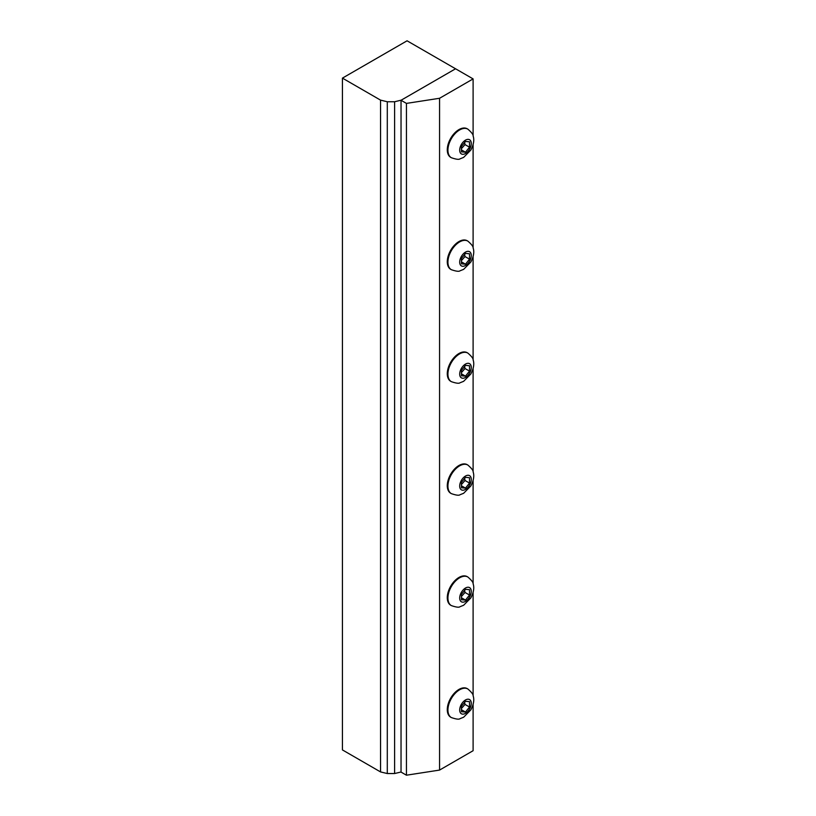 <?xml version="1.0" encoding="UTF-8"?>
<svg xmlns="http://www.w3.org/2000/svg" width="816" height="816" viewBox="0 0 816 816"><rect width="100%" height="100%" fill="white"/><g stroke="black" fill="none" stroke-linecap="round" stroke-linejoin="round"><path stroke-width="1.22" d="M407.072 40.8L455.563 68.789L401.227 100.154L394.607 101.745L387.294 101.745L380.542 100.123L342.434 78.122L407.072 40.8M342.434 78.122L342.434 749.924L380.542 771.926L387.294 773.537L394.607 773.537L394.607 101.745M394.607 773.537L401.033 772.007M387.294 773.537L387.294 101.745M380.542 771.926L380.542 100.123M473.107 78.907L439.559 98.277L406.45 103.397L401.033 100.276L455.573 68.779L473.107 78.907L473.107 135.925M473.107 704.422L473.107 750.71L439.559 770.08L439.559 98.277M473.107 695.762L473.107 592.457M473.107 583.797L473.107 480.491M473.107 471.832L473.107 368.526M473.107 359.866L473.107 256.561M473.107 247.891L473.107 144.595M439.559 770.08L406.45 775.2L406.45 103.397M406.45 775.2L401.033 772.079L401.033 100.276M451.35 157.723L450.697 157.355A16.504 9.527 -60 0 1 447.28 149.797A16.504 9.527 -60 0 1 454.492 133.192A16.504 9.527 -60 0 1 467.201 128.775L467.854 129.142A16.504 9.527 120 0 0 455.134 133.569A16.504 9.527 120 0 0 447.933 150.175A16.504 9.527 120 0 0 451.35 157.723C456.103 159.355 458.98 159.732 459.979 158.865L463.631 157.396L470.832 150.062C473.668 144.534 474.443 139.873 473.147 136.068C473.402 134.762 471.638 132.447 467.854 129.142M461.438 151.858L461.438 146.472L465.477 141.443L469.526 141.811L469.526 147.196L465.477 152.215L461.438 151.858M461.438 148.645L464.998 144.585L469.526 147.196M461.438 149.889L465.477 152.215M464.998 144.585L464.671 142.463M451.35 269.698L450.697 269.321A16.504 9.527 -60 0 1 447.28 261.763A16.504 9.527 -60 0 1 454.492 245.157A16.504 9.527 -60 0 1 467.201 240.74L467.854 241.108A16.504 9.527 120 0 0 455.134 245.534A16.504 9.527 120 0 0 447.933 262.14A16.504 9.527 120 0 0 451.35 269.698C456.103 271.32 458.98 271.697 459.979 270.83L463.631 269.362L470.832 262.028C473.668 256.499 474.443 251.838 473.147 248.044C473.402 246.728 471.638 244.412 467.854 241.108M461.438 263.823L461.438 258.437L465.477 253.409L469.526 253.776L469.526 259.162L465.477 264.19L461.438 263.823M461.438 260.61L464.998 256.55L469.526 259.162M461.438 261.854L465.477 264.19M464.998 256.55L464.671 254.429M451.35 381.664L450.697 381.286A16.504 9.527 -60 0 1 447.28 373.738A16.504 9.527 -60 0 1 454.492 357.122A16.504 9.527 -60 0 1 467.201 352.706L467.854 353.083A16.504 9.527 120 0 0 455.134 357.5A16.504 9.527 120 0 0 447.933 374.105A16.504 9.527 120 0 0 451.35 381.664C456.103 383.285 458.98 383.663 459.979 382.796L463.631 381.327L470.832 374.003C473.668 368.465 474.443 363.803 473.147 360.009C473.402 358.693 471.638 356.378 467.854 353.083M461.438 375.788L461.438 370.403L465.477 365.374L469.526 365.741L469.526 371.127L465.477 376.156L461.438 375.788M461.438 372.586L464.998 368.516L469.526 371.127M461.438 373.82L465.477 376.156M464.998 368.516L464.671 366.394M451.35 493.629L450.697 493.252A16.504 9.527 -60 0 1 447.28 485.704A16.504 9.527 -60 0 1 454.492 469.098A16.504 9.527 -60 0 1 467.201 464.671L467.854 465.049A16.504 9.527 120 0 0 455.134 469.465A16.504 9.527 120 0 0 447.933 486.071A16.504 9.527 120 0 0 451.35 493.629C456.103 495.261 458.98 495.638 459.979 494.761L463.631 493.292L470.832 485.969C473.668 480.44 474.443 475.769 473.147 471.974C473.402 470.659 471.638 468.353 467.854 465.049M461.438 487.764L461.438 482.368L465.477 477.35L469.526 477.707L469.526 483.092L465.477 488.121L461.438 487.764M461.438 484.551L464.998 480.481L469.526 483.092M461.438 485.785L465.477 488.121M464.998 480.481L464.671 478.36M451.35 605.594L450.697 605.217A16.504 9.527 -60 0 1 447.28 597.669A16.504 9.527 -60 0 1 454.492 581.063A16.504 9.527 -60 0 1 467.201 576.637L467.854 577.014A16.504 9.527 120 0 0 455.134 581.431A16.504 9.527 120 0 0 447.933 598.036A16.504 9.527 120 0 0 451.35 605.594C456.103 607.226 458.98 607.604 459.979 606.727L463.631 605.258L470.832 597.934C473.668 592.406 474.443 587.734 473.147 583.94C473.402 582.624 471.638 580.319 467.854 577.014M461.438 599.729L461.438 594.344L465.477 589.315L469.526 589.672L469.526 595.058L465.477 600.086L461.438 599.729M461.438 596.516L464.998 592.447L469.526 595.058M461.438 597.751L465.477 600.086M464.998 592.447L464.671 590.325M451.35 717.56L450.697 717.193A16.504 9.527 -60 0 1 447.28 709.634A16.504 9.527 -60 0 1 454.492 693.029A16.504 9.527 -60 0 1 467.201 688.602L467.854 688.979A16.504 9.527 120 0 0 455.134 693.406A16.504 9.527 120 0 0 447.933 710.012A16.504 9.527 120 0 0 451.35 717.56C456.103 719.192 458.98 719.569 459.979 718.692L463.631 717.233L470.832 709.9C473.668 704.371 474.443 699.71 473.147 695.905C473.402 694.589 471.638 692.284 467.854 688.979M461.438 711.695L461.438 706.309L465.477 701.281L469.526 701.638L469.526 707.023L465.477 712.052L461.438 711.695M461.438 708.482L464.998 704.412L469.526 707.023M461.438 709.726L465.477 712.052M464.998 704.412L464.671 702.29M459.694 150.175A8.18 4.723 -60 0 1 468.374 139.373A8.18 4.723 -60 0 1 468.374 150.95A8.18 4.723 -60 0 1 459.694 150.175M459.694 262.14A8.18 4.723 -60 0 1 468.374 251.338A8.18 4.723 -60 0 1 468.374 262.915A8.18 4.723 -60 0 1 459.694 262.14M459.694 374.105A8.18 4.723 -60 0 1 468.374 363.314A8.18 4.723 -60 0 1 468.374 374.881A8.18 4.723 -60 0 1 459.694 374.105M459.694 486.071A8.18 4.723 -60 0 1 468.374 475.279A8.18 4.723 -60 0 1 468.374 486.846A8.18 4.723 -60 0 1 459.694 486.071M459.694 598.036A8.18 4.723 -60 0 1 468.374 587.245A8.18 4.723 -60 0 1 468.374 598.811A8.18 4.723 -60 0 1 459.694 598.036M459.694 710.012A8.18 4.723 -60 0 1 468.374 699.21A8.18 4.723 -60 0 1 468.374 710.787A8.18 4.723 -60 0 1 459.694 710.012"/></g></svg>
